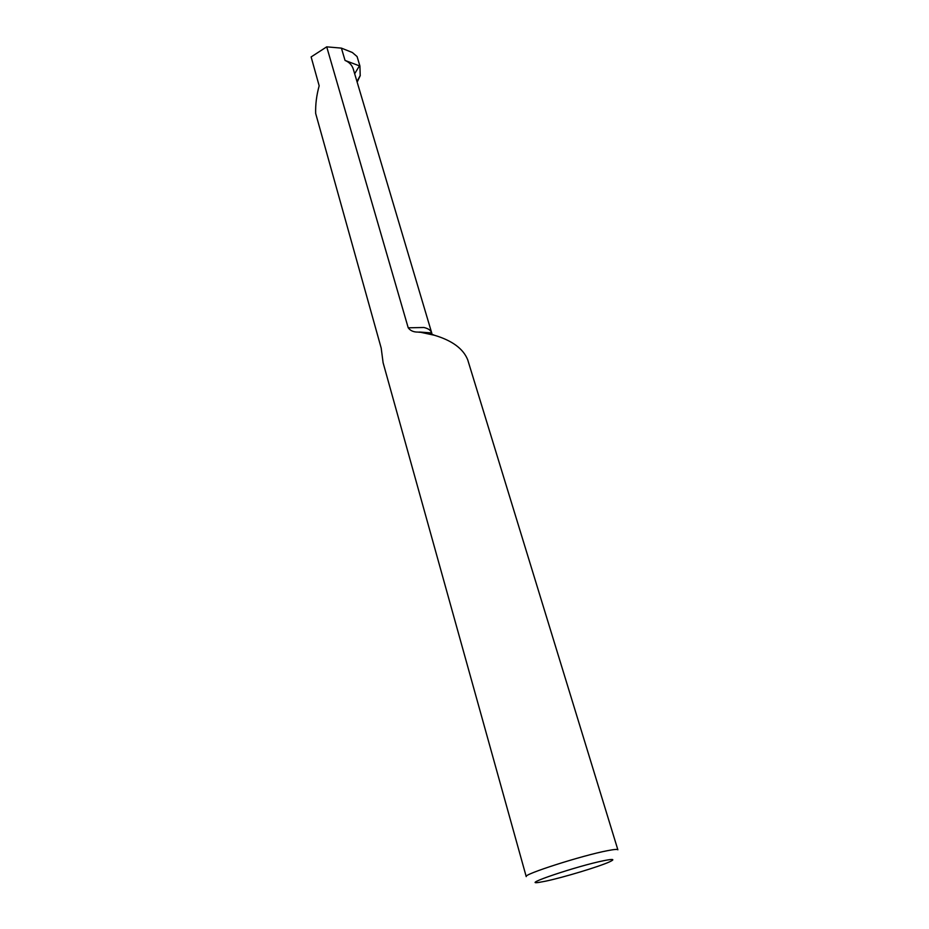 <?xml version="1.0" encoding="UTF-8"?>
<svg xmlns="http://www.w3.org/2000/svg" width="929" height="929" viewBox="0 0 929 929"><rect width="100%" height="100%" fill="white"/><g stroke="black" fill="none" stroke-linecap="round" stroke-linejoin="round"><path stroke-width="1.39" d="M434.075 335.114L428.06 332.675L417.98 332.083C413.626 332.164 410.374 330.736 408.214 327.809L423.891 327.496C428.269 328.494 430.87 330.306 431.718 332.93L431.927 334.243M326.718 46.845L341.407 48.122L345.042 60.431C349.199 62.162 351.928 64.984 353.217 68.885L431.718 332.93L419.397 332.025L434.447 335.264C452.226 340.583 463.316 348.781 467.717 359.825L617.866 849.803C617.564 849.094 614.092 849.385 607.45 850.685C582.355 855.4 522.876 874.444 526.22 876.604L383.108 362.751L381.192 348.096L315.663 113.419C315.395 104.431 316.568 95.222 319.17 85.793L311.122 56.936L326.718 46.845L408.214 327.809M545.648 881.168C563.09 877.545 599.704 866.478 609.738 861.764C615.277 859.162 613.384 858.779 604.047 860.614C577.211 865.933 518.579 885.755 539.505 882.306L545.648 881.168M417.98 332.083L419.873 332.292M341.407 48.122L352.37 52.512L357.084 56.564L359.929 66.052L360.208 75.551M345.042 60.431L359.929 66.052M359.175 66.273L354.669 73.751M356.98 81.52L360.266 75.435M360.243 75.609L357.572 81.287"/></g></svg>

